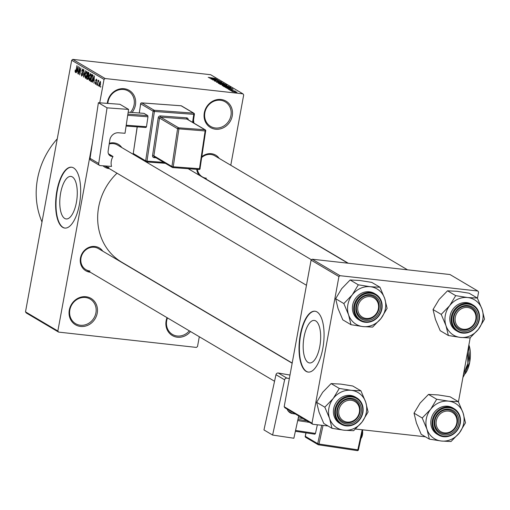 <?xml version="1.0" encoding="UTF-8"?>
<svg xmlns="http://www.w3.org/2000/svg" width="510" height="510" viewBox="0 0 510 510"><rect width="100%" height="100%" fill="white"/><g stroke="black" fill="none" stroke-linecap="round" stroke-linejoin="round"><path stroke-width="0.76" d="M107.291 103.371A15.306 13.834 -59.4 0 1 124.172 88.721A15.306 13.834 -59.4 0 1 134.927 97.563A15.306 13.834 -59.4 0 1 132.077 112.474M130.413 112.353A14.286 12.909 120.6 0 0 128.341 91.06A14.286 12.909 120.6 0 0 123.611 89.486A14.286 12.909 120.6 0 0 107.833 103.409M85.992 296.737A15.306 13.834 -59.4 0 1 97.231 313.146A15.306 13.834 -59.4 0 1 80.542 326.451A15.306 13.834 -59.4 0 1 69.303 310.042A15.306 13.834 -59.4 0 1 85.992 296.737M80.344 325.24A14.286 12.909 120.6 0 0 95.191 315.46A14.286 12.909 120.6 0 0 90.168 299.077A14.286 12.909 120.6 0 0 85.438 297.502A14.286 12.909 120.6 0 0 70.59 307.288A14.286 12.909 120.6 0 0 75.614 323.671A14.286 12.909 120.6 0 0 80.344 325.24M190.504 331.538A15.306 13.834 -59.4 0 1 177.372 337.218A15.306 13.834 -59.4 0 1 167.044 317.653M167.471 317.909A14.286 12.909 120.6 0 0 172.444 334.433A14.286 12.909 120.6 0 0 177.174 336.001A14.286 12.909 120.6 0 0 189.325 330.837M221.002 99.482A15.306 13.834 -59.4 0 1 232.241 115.891A15.306 13.834 -59.4 0 1 215.545 129.202A15.306 13.834 -59.4 0 1 204.312 112.786A15.306 13.834 -59.4 0 1 221.002 99.482M215.354 127.984A14.286 12.909 120.6 0 0 230.201 118.205A14.286 12.909 120.6 0 0 225.171 101.821A14.286 12.909 120.6 0 0 220.447 100.253A14.286 12.909 120.6 0 0 205.594 110.032A14.286 12.909 120.6 0 0 210.624 126.416A14.286 12.909 120.6 0 0 215.354 127.984M64.713 218.446A21.388 8.485 -83.7 0 0 66.16 218.937A21.388 8.485 -83.7 0 0 76.717 200.494A21.388 8.485 -83.7 0 0 72.331 176.919A21.388 8.485 -83.7 0 0 70.884 176.422A21.388 8.485 -83.7 0 0 60.333 194.871A21.388 8.485 -83.7 0 0 64.713 218.446M62.698 227.358A30.613 12.144 -83.7 0 0 64.77 228.066A30.613 12.144 -83.7 0 0 79.872 201.667A30.613 12.144 -83.7 0 0 73.606 167.924A30.613 12.144 -83.7 0 0 71.534 167.21A30.613 12.144 -83.7 0 0 56.425 193.615A30.613 12.144 -83.7 0 0 62.698 227.358M71.719 167.235A30.613 12.144 -83.7 0 0 56.763 193.889A30.613 12.144 -83.7 0 0 63.068 227.396A30.613 12.144 -83.7 0 0 64.955 228.085M90.302 272.251A13.266 11.985 -59.4 0 1 90.206 272.238A13.266 11.985 -59.4 0 1 80.465 258.015A13.266 11.985 -59.4 0 1 94.93 246.483A13.266 11.985 -59.4 0 1 102.771 251.169M292.16 363.222L98.43 248.599A12.246 11.067 120.6 0 0 94.375 247.254A12.246 11.067 120.6 0 0 81.645 255.637A12.246 11.067 120.6 0 0 85.954 269.682A12.246 11.067 120.6 0 0 90.009 271.027M109.312 143.284A13.266 11.985 -59.4 0 1 113.947 142.87A13.266 11.985 -59.4 0 1 121.788 147.556M109.318 168.638A13.266 11.985 -59.4 0 1 109.223 168.625A13.266 11.985 -59.4 0 1 102.994 165.801M311.483 259.794L117.447 144.987A12.246 11.067 120.6 0 0 113.392 143.641A12.246 11.067 120.6 0 0 109.204 143.992M201.903 156.666A13.266 11.985 -59.4 0 1 211.338 153.695A13.266 11.985 -59.4 0 1 219.179 158.38M206.709 179.463A13.266 11.985 -59.4 0 1 206.607 179.45A13.266 11.985 -59.4 0 1 206.282 179.412M407.522 269.822L214.831 155.811A12.246 11.067 120.6 0 0 210.777 154.466A12.246 11.067 120.6 0 0 201.781 157.45M41.998 221.958A75.518 68.238 -59.4 0 1 57.26 138.835M292.192 363.043L121.673 262.153A57.152 51.644 -59.4 0 1 117.026 173.202M308.11 362.451A21.388 8.485 -83.7 0 0 309.557 362.948A21.388 8.485 -83.7 0 0 320.114 344.499A21.388 8.485 -83.7 0 0 315.735 320.924A21.388 8.485 -83.7 0 0 314.281 320.427A21.388 8.485 -83.7 0 0 303.73 338.876A21.388 8.485 -83.7 0 0 308.11 362.451M306.096 371.363A30.613 12.144 -83.7 0 0 308.167 372.077A30.613 12.144 -83.7 0 0 323.27 345.672A30.613 12.144 -83.7 0 0 317.003 311.929A30.613 12.144 -83.7 0 0 314.931 311.221A30.613 12.144 -83.7 0 0 299.823 337.62A30.613 12.144 -83.7 0 0 306.096 371.363M315.116 311.24A30.613 12.144 -83.7 0 0 300.16 337.894A30.613 12.144 -83.7 0 0 306.465 371.407A30.613 12.144 -83.7 0 0 308.352 372.09M98.538 84.941L98.36 85.935L98.538 84.941M97.882 82.754L97.404 85.368L98.086 80.185L98.181 81.128L98.628 80.401L98.806 80.809L97.882 82.754M98.411 81.281L98.118 81.747M96.9 83.971L96.715 84.96L96.9 83.971M95.657 83.634L96.141 82.55L95.65 80.236L96.454 79.12L96.747 80.886L96.333 79.84L95.912 80.274L96.384 83.06L95.504 84.348L95.217 82.378L95.657 83.634L96.218 83.716L95.823 83.653M96.231 79.802L96.798 79.866L95.65 80.236M93.145 80.554L92.304 82.352L94.305 75.85L94.05 83.385L93.974 81.039L93.145 80.554L94.235 80.676M89.582 80.695L88.791 79.165L88.989 76.653L90.589 73.548L90.856 77.66L90.162 80.006L89.428 80.714M85.648 78.368L84.858 76.838L85.062 74.32L86.655 71.221L86.923 75.333L86.228 77.679L85.495 78.387M75.582 72.452L75.078 71.719L75.244 69.959L75.525 71.623L75.875 71.253L76.959 65.586L76.334 70.431L75.474 72.465M75.525 71.623L76.156 71.285M104.027 79.407L71.68 60.263L72.79 59.377L105.143 78.521L104.027 79.407L99.73 102.816M92.361 142.991L57.853 331.009L58.599 332.099L196.401 347.418L197.51 346.532L199.308 336.747M71.68 60.263L25.5 311.865L57.853 331.009M77.004 70.998L76.162 72.802L78.164 66.3L77.909 73.835L77.832 71.489L77.004 70.998L78.094 71.126M79.439 68.589L78.419 74.135L79.452 67.059L79.7 73.37L80.956 67.951L79.688 74.887L79.707 68.62M81.759 75.314L82.461 74.415L81.823 70.469L82.856 68.971L83.194 71.47L82.709 69.787L82.002 71.387L82.645 72.675L82.703 74.543L81.594 76.111L81.23 73.3L81.759 75.314L82.467 75.423M83.27 69.851L82.588 69.742L83.264 69.819M85.552 70.667L83.525 77.157L83.857 69.666L83.544 76.27L85.552 70.667M88.472 77.826L87.369 79.432L86.63 78.993L87.898 72.057L88.644 72.496L88.982 74.632L88.472 77.826M92.814 78.769L91.264 81.734L90.563 81.319L91.832 74.383L92.858 75.136L92.814 78.769M100.508 84.354L99.348 86.623L99.163 83.614L100.311 81.396L100.508 84.354M100.795 86.279L100.617 87.267L100.795 86.279M105.143 78.521L242.938 93.834L243.691 94.93L230.781 165.246M58.599 332.099L26.252 312.962L25.5 311.865M231.279 90.959L232.209 91.067L231.279 90.959M229.634 89.989L230.565 90.091L229.634 89.989M225.477 87.529L232.719 88.683L226.969 88.415L228.454 88.357L225.477 87.529M228.767 86.598L223.813 86.107L222.13 85.591L222.462 85.297L228.964 86.496M222.13 85.591L222.462 85.297L222.385 85.712M224.833 84.271L219.88 83.78L218.197 83.264L218.535 82.971L225.031 84.169M218.197 83.264L218.535 82.971L218.458 83.385M214.442 81.039L215.851 80.816L215.226 81.141L216.826 81.549L218.618 81.16L221.085 81.759L219.861 81.97L220.333 81.676L218.248 81.269L218.267 81.651L217.075 81.689L214.27 80.861M217.47 81.727L217.438 81.224M220.403 82.014L220.333 81.676M218.248 81.269L218.267 81.651M209.336 77.979L216.578 79.133L210.828 78.859L212.313 78.808L211.484 78.317L209.336 77.979M242.938 93.834L210.585 74.696L72.79 59.377M208.265 77.386L215.36 78.412L208.214 77.354M211.338 79.165L217.617 79.745L213.658 79.917L219.121 80.637L212.606 79.911L216.552 79.745L211.338 79.165M216.444 82.186L222.022 82.352L217.075 82.193L223.718 83.353L216.444 82.186M226.765 85.431L222.934 85.106L219.549 84.023L226.064 84.743L226.988 85.355M224.183 86.764L223.482 86.349L229.997 87.07L230.928 87.682L228.384 87.663L224.183 86.764M228.359 89.275L233.255 89.811L230.469 89.785L228.225 89.142M229.621 89.25L229.022 89.524M232.133 89.843L232.585 89.741M230.322 90.398L235.429 91.099L230.322 90.398M232.203 91.551L237.112 92.093L235.371 92.221L232.088 91.424M340.036 275.693L338.92 276.579L311.081 260.113L312.197 259.22L340.036 275.693L477.832 291.012L478.578 292.102L477.449 298.273M470.194 337.779L458.433 401.886M311.081 260.113L284.178 406.712L312.012 423.185L312.764 424.275L328.032 425.971M355.521 429.031L425.416 436.796M312.764 424.275L284.924 407.809L284.178 406.712M338.92 276.579L312.012 423.185M477.832 291.012L449.992 274.539L312.197 259.22M199.015 175.108A13.266 11.985 -59.4 0 1 196.739 169.339M104.748 165.928A12.246 11.067 120.6 0 0 104.971 166.069A12.246 11.067 120.6 0 0 109.025 167.414M197.376 169.384A12.246 11.067 120.6 0 0 202.362 176.893A12.246 11.067 120.6 0 0 206.416 178.239M214.449 78.795L212.332 78.451L214.449 78.795M212.268 78.782L212.332 78.451M224.126 83.92L220.76 83.219L218.956 83.347L222.239 84.042L224.126 83.92L223.584 84.284M226.006 85.074L226.064 84.743M225.541 84.8L223.597 84.584L225.484 85.24L225.962 85.049L225.541 84.8M223.488 85.157L223.597 84.584M225.465 85.348L225.962 85.049M222.832 84.501L220.549 84.246L222.685 84.96L223.303 84.781L222.832 84.501M220.492 84.564L220.549 84.246M223.456 85.151L223.303 84.781M228.059 86.247L224.693 85.546L222.889 85.674L226.172 86.368L228.059 86.247L227.517 86.611M229.933 87.401L229.997 87.07M229.474 87.127L224.483 86.573L228.148 87.522L230.112 87.567L229.474 87.127M230.59 88.345L228.474 88L230.59 88.345M228.41 88.332L228.474 88M231.279 89.824L231.362 89.346M236.43 92.017L232.885 91.628L236.455 92.31M75.996 71.821L75.078 71.719M77.826 68.353L77.233 70.24L77.896 70.635L78.177 67.103L77.826 68.353M82.473 75.397L82.008 75.34M85.183 76.876L84.858 76.838M87.076 72.095L86.394 71.993L87.076 72.069M87.14 73.574L86.509 72.031L85.297 74.473L85.495 77.526L86.247 77.635M86.942 75.199L86.872 73.542M85.495 77.526L86.687 75.168M86.26 77.609L85.712 77.545M88.058 79.152L86.63 78.993M87.994 73.013L87.612 75.085L88.326 75.429L88.721 74.607L87.994 73.013L89.02 73.128M87.465 75.894L87.019 78.323L87.79 78.687L88.23 77.692L87.937 76.175L87.465 75.894L88.485 76.009M88.542 76.239L87.937 76.175M88.236 78.738L87.522 78.623M89.11 79.203L88.791 79.165M91.009 74.422L90.327 74.32L91.009 74.396M91.073 75.901L90.442 74.358L89.231 76.8L89.428 79.853L90.181 79.962M90.876 77.526L90.805 75.869M89.428 79.853L90.621 77.495M90.193 79.936L89.645 79.872M91.972 81.479L90.563 81.319M92.973 75.454L91.921 75.34L90.952 80.65L92.189 81.045M93.011 75.665L91.921 75.34M93.049 75.971L92.348 75.588M92.833 78.642L92.667 75.926M92.463 80.287L92.571 78.616M91.379 80.905L92.17 80.255M93.968 77.903L93.375 79.789L94.038 80.185L94.318 76.653L93.968 77.903M98.698 81.186L98.181 81.128M100.642 82.167L100.113 82.091L100.642 82.155M100.515 84.29L100.17 82.116L99.405 83.755L99.488 85.903L100.075 85.986M99.488 85.903L100.26 84.258M100.081 85.967L99.609 85.916M348.585 314.823A20.54 18.558 -59.4 0 1 347.903 304.572A20.54 18.558 -59.4 0 1 352.244 294.888L343.836 303.558L348.585 314.823L350.995 324.698L362.986 326.591L372.631 327.101L381.046 318.431L387.109 308.371L384.699 298.49L379.95 287.232L370.305 286.722L358.313 284.822L352.244 294.888A20.54 18.558 -59.4 0 1 370.305 286.722A20.54 18.558 -59.4 0 1 384.699 298.49A20.54 18.558 -59.4 0 1 381.046 318.431A20.54 18.558 -59.4 0 1 362.986 326.591A20.54 18.558 120.6 0 1 348.585 314.823M356.044 306.204A13.266 11.985 -59.4 0 1 370.515 294.672A13.266 11.985 -59.4 0 1 380.256 308.894A13.266 11.985 -59.4 0 1 365.785 320.427A13.266 11.985 -59.4 0 1 356.044 306.204M378.943 308.569A12.246 11.067 120.6 0 0 374.008 296.788A12.246 11.067 120.6 0 0 356.598 306.083A12.246 11.067 120.6 0 0 361.539 317.864A12.246 11.067 120.6 0 0 378.943 308.569M352.678 305.108A15.306 13.834 120.6 0 0 358.849 319.834L360.13 320.586A15.306 13.834 -59.4 0 1 353.959 305.86A15.306 13.834 -59.4 0 1 375.717 294.238A15.306 13.834 -59.4 0 1 381.888 308.964A15.306 13.834 -59.4 0 1 360.13 320.586C370.642 324.417 377.916 320.56 381.933 309.015C382.844 302.519 380.772 297.591 375.717 294.238L374.442 293.479A15.306 13.834 120.6 0 0 352.678 305.108M350.995 324.698L342.803 319.853L338.053 308.588L335.644 298.713L343.836 303.558M335.644 298.713L341.713 288.654L350.121 279.977L358.313 284.822M350.121 279.977L359.773 280.487L371.758 282.387L379.95 287.232M372.651 297.285A11.226 10.143 120.6 0 0 358.734 303.718A11.226 10.143 120.6 0 0 363.649 317.813A11.226 10.143 120.6 0 0 377.566 311.38A11.226 10.143 120.6 0 0 372.651 297.285M362.865 318.52A12.246 11.067 -59.4 0 1 361.539 317.864A12.246 11.067 -59.4 0 1 357.854 302.404A12.246 11.067 -59.4 0 1 372.683 296.125A12.246 11.067 -59.4 0 1 374.008 296.788A12.246 11.067 -59.4 0 1 377.693 312.241A12.246 11.067 -59.4 0 1 362.865 318.52M348.502 400.325A11.226 10.143 120.6 0 0 338.716 412.788A11.226 10.143 120.6 0 0 349.764 421.993A11.226 10.143 120.6 0 0 359.55 409.53A11.226 10.143 120.6 0 0 348.502 400.325M349.446 422.758A12.246 11.067 -59.4 0 1 342.522 421.477A12.246 11.067 -59.4 0 1 337.754 408.905A12.246 11.067 -59.4 0 1 348.069 399.12A12.246 11.067 -59.4 0 1 354.992 400.395A12.246 11.067 -59.4 0 1 359.76 412.972A12.246 11.067 -59.4 0 1 349.446 422.758M466.165 329.205A11.226 10.143 120.6 0 0 475.957 316.742A11.226 10.143 120.6 0 0 464.91 307.536A11.226 10.143 120.6 0 0 455.124 319.999A11.226 10.143 120.6 0 0 466.165 329.205M464.476 306.331A12.246 11.067 -59.4 0 1 471.399 307.613A12.246 11.067 -59.4 0 1 476.161 320.184A12.246 11.067 -59.4 0 1 465.847 329.97A12.246 11.067 -59.4 0 1 458.923 328.689A12.246 11.067 -59.4 0 1 454.161 316.117A12.246 11.067 -59.4 0 1 464.476 306.331M442.023 432.25A11.226 10.143 120.6 0 0 455.934 425.818A11.226 10.143 120.6 0 0 451.025 411.723A11.226 10.143 120.6 0 0 437.108 418.155A11.226 10.143 120.6 0 0 442.023 432.25M451.057 410.563A12.246 11.067 -59.4 0 1 452.383 411.219A12.246 11.067 -59.4 0 1 456.067 426.679A12.246 11.067 -59.4 0 1 441.233 432.958A12.246 11.067 -59.4 0 1 439.907 432.301A12.246 11.067 -59.4 0 1 436.228 416.842A12.246 11.067 -59.4 0 1 451.057 410.563M331.978 428.311L323.786 423.466L319.037 412.201L316.627 402.326L322.696 392.267L331.105 383.59L339.297 388.435L333.228 398.495L324.819 407.171L329.568 418.436L331.978 428.311L343.969 430.204L353.615 430.714L362.03 422.044L368.092 411.984L365.689 402.103A20.54 18.558 -59.4 0 1 366.365 412.354A20.54 18.558 -59.4 0 1 362.03 422.044A20.54 18.558 -59.4 0 1 343.969 430.204A20.54 18.558 -59.4 0 1 329.568 418.436A20.54 18.558 -59.4 0 1 333.228 398.495A20.54 18.558 -59.4 0 1 351.288 390.335L339.297 388.435M361.239 412.507A13.266 11.985 -59.4 0 1 346.768 424.039A13.266 11.985 -59.4 0 1 337.027 409.817A13.266 11.985 -59.4 0 1 351.498 398.284A13.266 11.985 -59.4 0 1 361.239 412.507M337.582 409.696A12.246 11.067 120.6 0 0 342.522 421.477A12.246 11.067 120.6 0 0 359.933 412.176A12.246 11.067 120.6 0 0 354.992 400.395A12.246 11.067 120.6 0 0 337.582 409.696M362.859 412.654A15.306 13.834 -59.4 0 1 341.113 424.199C351.626 428.03 358.9 424.173 362.916 412.628C363.828 406.132 361.756 401.204 356.7 397.851L355.425 397.092A15.306 13.834 120.6 0 0 333.661 408.714A15.306 13.834 120.6 0 0 339.832 423.447L341.113 424.199A15.306 13.834 -59.4 0 1 334.942 409.473A15.306 13.834 -59.4 0 1 356.7 397.851A15.306 13.834 -59.4 0 1 362.871 412.577M331.105 383.59L340.756 384.1L352.742 385.993L360.933 390.845L351.288 390.335A20.54 18.558 120.6 0 1 365.689 402.103L360.933 390.845M316.627 402.326L324.819 407.171M445.976 325.648A20.54 18.558 -59.4 0 1 445.294 315.397A20.54 18.558 -59.4 0 1 449.635 305.707L441.226 314.383L445.976 325.648L448.386 335.523L460.377 337.416L470.022 337.926L478.431 329.256L484.5 319.196L482.09 309.315L477.341 298.057L467.695 297.547L455.704 295.647L449.635 305.707A20.54 18.558 -59.4 0 1 467.695 297.547A20.54 18.558 -59.4 0 1 482.09 309.315A20.54 18.558 -59.4 0 1 478.431 329.256A20.54 18.558 -59.4 0 1 460.377 337.416A20.54 18.558 120.6 0 1 445.976 325.648M453.435 317.029A13.266 11.985 -59.4 0 1 467.899 305.496A13.266 11.985 -59.4 0 1 477.64 319.719A13.266 11.985 -59.4 0 1 463.176 331.251A13.266 11.985 -59.4 0 1 453.435 317.029M476.334 319.394A12.246 11.067 120.6 0 0 471.399 307.613A12.246 11.067 120.6 0 0 453.989 316.908A12.246 11.067 120.6 0 0 458.923 328.689A12.246 11.067 120.6 0 0 476.334 319.394M450.069 315.932A15.306 13.834 120.6 0 0 456.24 330.658L457.515 331.411A15.306 13.834 -59.4 0 1 451.344 316.684A15.306 13.834 -59.4 0 1 473.108 305.063A15.306 13.834 -59.4 0 1 479.279 319.789A15.306 13.834 -59.4 0 1 457.515 331.411C468.033 335.242 475.301 331.385 479.323 319.84C480.229 313.344 478.157 308.416 473.108 305.063L471.826 304.304A15.306 13.834 120.6 0 0 450.069 315.932M448.386 335.523L440.194 330.678L435.444 319.413L433.035 309.538L441.226 314.383M433.035 309.538L439.104 299.478L447.512 290.802L455.704 295.647M447.512 290.802L457.158 291.312L469.149 293.212L477.341 298.057M429.369 439.135L421.177 434.29L416.428 423.026L414.018 413.151L420.087 403.091L428.496 394.415L436.687 399.26L430.618 409.32L422.21 417.996L426.959 429.261L429.369 439.135L441.36 441.029L451.006 441.539L459.414 432.869L465.483 422.803L463.074 412.928A20.54 18.558 -59.4 0 1 463.756 423.179A20.54 18.558 -59.4 0 1 459.414 432.869A20.54 18.558 -59.4 0 1 441.36 441.029A20.54 18.558 -59.4 0 1 426.959 429.261A20.54 18.558 -59.4 0 1 430.618 409.32A20.54 18.558 -59.4 0 1 448.679 401.16L436.687 399.26M458.624 423.332A13.266 11.985 -59.4 0 1 444.159 434.864A13.266 11.985 -59.4 0 1 434.418 420.642A13.266 11.985 -59.4 0 1 448.883 409.109A13.266 11.985 -59.4 0 1 458.624 423.332M434.973 420.52A12.246 11.067 120.6 0 0 439.907 432.301A12.246 11.067 120.6 0 0 457.317 423A12.246 11.067 120.6 0 0 452.383 411.219A12.246 11.067 120.6 0 0 434.973 420.52M452.81 407.917A15.306 13.834 120.6 0 0 431.052 419.539A15.306 13.834 120.6 0 0 437.223 434.271L438.504 435.024A15.306 13.834 -59.4 0 1 432.333 420.297A15.306 13.834 -59.4 0 1 454.091 408.676A15.306 13.834 -59.4 0 1 460.262 423.402A15.306 13.834 -59.4 0 1 438.504 435.024C449.017 438.855 456.284 434.998 460.307 423.453C461.212 416.957 459.14 412.029 454.091 408.676L452.81 407.917M428.496 394.415L438.141 394.925L450.132 396.818L458.324 401.67L448.679 401.16A20.54 18.558 120.6 0 1 463.074 412.928L458.324 401.67M414.018 413.151L422.21 417.996M298.707 415.962L293.862 438.237L272.608 435.055L284.625 379.822L275.974 374.703L263.957 429.936L272.608 435.055M288.169 411.015L292.542 413.597L295.456 414.037M275.974 374.703A2.04 1.842 -59.4 0 1 278.25 373.008L289.986 375.054M278.25 373.008L286.9 378.127L289.355 378.496M286.9 378.127A2.04 1.842 120.6 0 0 284.625 379.822M292.542 413.597A8.166 7.376 -59.4 0 1 290.101 412.737A8.166 7.376 -59.4 0 1 287.143 409.116M317.354 424.785L315.473 433.436L314.88 434.195L295.379 431.275M309.519 422.356L297.7 420.584M295.558 430.453L315.473 433.436M297.955 419.443L306.835 420.769M303.074 418.544L298.305 417.83M119.939 104.295L128.59 109.414L107.043 107.839L98.392 102.72L119.939 104.295M99.546 165.374L90.895 160.255A2.04 1.842 -59.4 0 1 90.06 158.361L98.71 163.48A2.04 1.842 120.6 0 0 100.285 165.603L111.531 166.426A12.246 11.067 -59.4 0 1 113.016 156.493L112.079 156.423A5.1 4.609 -59.4 0 1 110.224 155.843A5.1 4.609 -59.4 0 1 108.139 151.113L109.777 140.18A8.166 7.376 -59.4 0 1 118.46 132.778L125.02 133.263L128.59 109.414M98.71 163.48L107.043 107.839M90.06 158.361L98.392 102.72M113.016 156.493L108.458 153.791M128.176 112.194L143.979 113.347L147.741 115.572L147.964 116.784L146.478 126.722L145.956 127.494L126.104 126.046M127.889 114.119L147.741 115.572M147.964 116.784L127.71 115.305M126.219 125.243L146.478 126.722M468.868 345.009L468.868 352.282M469.041 352.302L469.71 362.298L465.477 371.752M465.502 372.077L464.559 374.365A17.346 6.879 96.3 0 0 469.71 362.298A17.346 6.879 96.3 0 0 469.187 345.825A17.346 6.879 96.3 0 0 468.875 344.989M468.556 346.736A24.493 9.715 96.3 0 1 467.874 363.362A24.493 9.715 96.3 0 1 462.914 377.451M467.587 351.989L467.874 363.362L463.507 374.219M230.609 87.796L230.667 87.471M82.697 72.815L82.11 72.751M89.052 73.332L88.409 73.255M96.466 82.186L95.957 82.129M354.743 306.057A14.694 13.279 120.6 0 0 365.53 321.81A14.694 13.279 120.6 0 0 381.556 309.041A14.694 13.279 120.6 0 0 370.77 293.282A14.694 13.279 120.6 0 0 354.743 306.057M362.54 412.647A14.694 13.279 120.6 0 0 351.753 396.895A14.694 13.279 120.6 0 0 335.727 409.67A14.694 13.279 120.6 0 0 346.513 425.423A14.694 13.279 120.6 0 0 362.54 412.647M452.128 316.882A14.694 13.279 120.6 0 0 462.921 332.635A14.694 13.279 120.6 0 0 478.947 319.859A14.694 13.279 120.6 0 0 468.154 304.107A14.694 13.279 120.6 0 0 452.128 316.882M459.931 423.472A14.694 13.279 120.6 0 0 449.138 407.719A14.694 13.279 120.6 0 0 433.117 420.495A14.694 13.279 120.6 0 0 443.904 436.248A14.694 13.279 120.6 0 0 459.931 423.472M323.053 425.423L319.005 444.019L357.816 449.833L362.183 429.771M362.699 429.828L358.434 449.833L357.816 449.833A1.02 0.408 -81.5 0 1 357.287 450.623A1.02 0.408 -81.5 0 1 357.223 450.598L318.546 444.803M306.038 432.875L305.292 436.318L317.704 443.662L321.708 425.27M361.099 437.586A6.12 2.461 -81.5 0 0 362.151 432.754M362.527 431.039A5.1 2.053 98.5 0 1 360.889 438.568M357.389 450.611A1.02 0.924 120.6 0 0 358.332 449.871M305.955 432.862L305.216 436.235A1.02 1.02 0 0 0 305.694 437.331A1.02 0.924 120.6 0 1 305.292 436.318L305.318 436.197M318.418 444.784A1.02 0.408 -81.5 0 0 318.476 444.809A1.02 0.408 -81.5 0 0 319.005 444.019L317.704 443.662A1.02 0.924 120.6 0 0 318.418 444.784M193.303 122.77A6.12 2.391 -85.8 0 0 193.271 121.845M193.488 120.373A5.1 1.995 94.2 0 1 193.832 123.082M192.576 122.336L193.768 114.342L154.422 111.467L146.982 161.147L163.767 162.371M188.215 119.754A2.04 1.842 120.6 0 0 186.615 117.835L160.382 115.917A2.04 1.842 120.6 0 0 158.215 117.772L152.56 155.524A2.04 1.842 120.6 0 0 154.135 157.647A1.02 0.402 94.2 0 1 154.485 156.882M156.022 157.788L154.135 157.647M108.828 154.498L112.079 156.423M137.247 126.856L133.257 153.51L145.669 160.854L153.108 111.174L140.69 103.83A1.02 0.924 -59.4 0 1 141.78 102.905L154.192 110.249L193.545 113.124L181.126 105.78L141.78 102.905A1.02 0.402 -85.8 0 0 141.703 102.88A1.02 0.402 -85.8 0 0 141.595 102.912M165.329 163.296L146.606 161.925M194.31 114.329L193.067 122.629M193.143 122.674L194.406 114.266A1.02 1.02 0 0 0 193.915 113.239A1.02 0.924 -59.4 0 1 194.329 114.183L193.768 114.342A1.02 0.402 -85.8 0 0 193.545 113.124A1.02 0.924 -59.4 0 1 193.915 113.239L181.496 105.895A1.02 0.924 -59.4 0 0 181.126 105.78A1.02 0.402 -85.8 0 0 181.056 105.755L141.703 102.88A1.02 1.02 0 0 0 140.62 103.747L139.319 113.003M178.666 127.819L204.899 129.738L186.845 119.053L160.612 117.134L178.666 127.819A1.02 0.402 -85.8 0 1 178.895 129.036L173.241 166.789L199.474 168.708L205.128 130.949L177.582 128.743L159.528 118.059L153.873 155.818L171.927 166.502L177.582 128.743A1.02 0.924 -59.4 0 1 178.666 127.819M154.657 156.882A1.02 0.924 -59.4 0 1 154.288 156.761L172.348 167.446A1.02 1.02 0 0 0 172.794 167.586A1.02 0.402 -85.8 0 0 173.241 166.789L171.927 166.502A1.02 0.924 -59.4 0 0 172.718 167.56A1.02 0.402 -85.8 0 0 172.794 167.586L199.027 169.505A1.02 1.02 0 0 0 200.111 168.638L199.474 168.708A1.02 0.402 94.2 0 1 199.027 169.505A1.02 0.402 94.2 0 1 198.951 169.479L172.871 167.573M205.67 130.936L200.035 168.555L205.689 130.796A1.02 0.924 -59.4 0 0 205.275 129.852L187.215 119.168A1.02 0.924 -59.4 0 0 186.845 119.053A1.02 0.402 94.2 0 1 186.615 117.835M200.003 168.695A1.02 0.924 -59.4 0 1 199.136 169.473M205.128 130.949L205.759 130.879A1.02 1.02 0 0 0 205.275 129.852A1.02 0.924 -59.4 0 0 204.899 129.738A1.02 0.402 94.2 0 1 205.128 130.949M154.288 156.761A1.02 0.924 -59.4 0 1 153.873 155.818L152.56 155.524M158.215 117.772L159.528 118.059A1.02 0.924 -59.4 0 1 160.612 117.134A1.02 0.402 -85.8 0 1 160.382 115.917M134.041 154.575A1.02 0.924 -59.4 0 1 133.671 154.453L146.083 161.804A1.02 0.924 -59.4 0 0 146.453 161.919A1.02 0.402 -85.8 0 0 146.529 161.938A1.02 0.402 -85.8 0 0 146.982 161.147L145.669 160.854A1.02 0.924 -59.4 0 0 146.083 161.804A1.02 1.02 0 0 0 146.529 161.938L165.361 163.315M154.422 111.467A1.02 0.402 -85.8 0 0 154.192 110.249A1.02 0.924 -59.4 0 0 153.108 111.174L154.422 111.467M181.496 105.895A1.02 1.02 0 0 0 181.056 105.755A1.02 0.402 -85.8 0 0 180.98 105.768M133.671 154.453A1.02 0.924 -59.4 0 1 133.257 153.51L133.18 153.427A1.02 1.02 0 0 0 133.671 154.453M133.276 153.37L137.158 126.85M139.236 112.997L140.722 103.689M188.203 168.714L347.884 263.192M218.152 81.326L218.076 81.734M87.701 78.693L88.23 78.757M104.971 166.069L306.465 285.281M274.546 381.257L85.954 269.682M348.298 263.236L202.362 176.893M362.604 430.695L360.787 439.046M362.788 429.834L358.434 449.833A1.02 1.02 0 0 1 357.287 450.623L318.476 444.809A1.02 1.02 0 0 1 318.112 444.675L305.694 437.331M193.915 123.133L193.539 120.041"/></g></svg>
